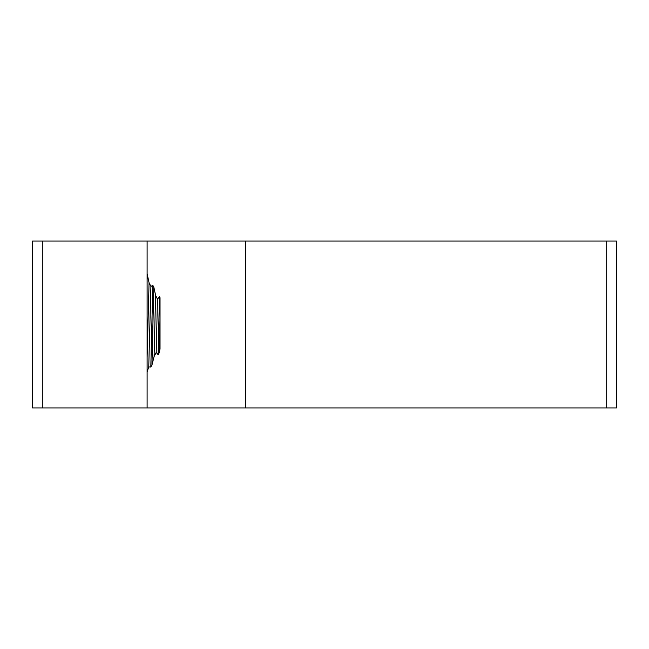 <?xml version="1.0" encoding="UTF-8"?>
<svg xmlns="http://www.w3.org/2000/svg" width="649" height="649" viewBox="0 0 649 649"><rect width="100%" height="100%" fill="white"/><g stroke="black" fill="none" stroke-linecap="round" stroke-linejoin="round"><path stroke-width="0.97" d="M606.693 407.945L616.55 407.945L616.55 241.055L606.693 241.055L606.693 407.945L42.307 407.945L42.307 241.055L147.104 241.055L147.104 407.945M42.307 241.055L32.45 241.055L32.45 407.945L42.307 407.945M147.104 241.055L245.655 241.055L245.655 407.945M245.655 241.055L606.693 241.055M147.104 273.618L149.067 282.753L150.909 286.387L152.807 285.357L153.821 287.036L155.59 295.344L157.472 299.189L159.443 296.609L160.027 297.656L160.027 348.935L159.248 352.74L158.137 354.695L156.198 352.456L154.089 356.577L151.947 365.087L150.811 367.01L148.751 366.912L147.104 371.909M147.104 280.173L147.364 275.022M149.067 282.761L147.104 357.631M148.751 366.912L150.909 286.387M155.59 295.344L154.089 356.577M156.198 352.456L157.472 299.189M158.137 354.695L159.443 296.609M159.248 352.74L160.027 317.929M151.947 365.087L153.821 287.036M150.811 367.01L152.807 285.357"/></g></svg>

